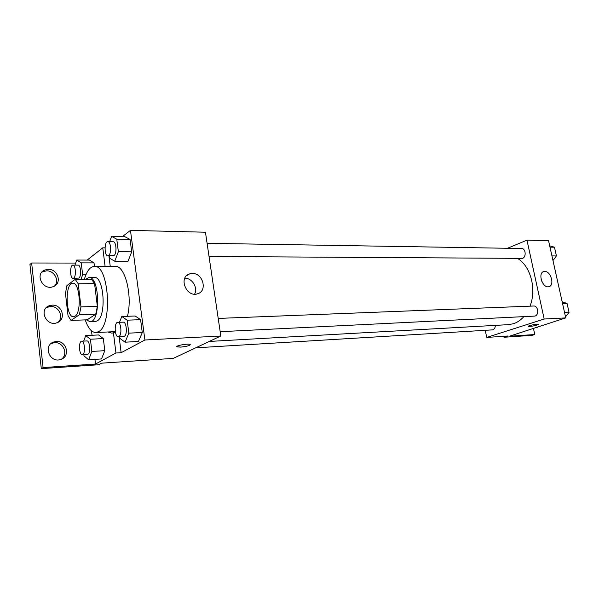 <?xml version="1.0" encoding="UTF-8"?>
<svg xmlns="http://www.w3.org/2000/svg" width="599" height="599" viewBox="0 0 599 599"><rect width="100%" height="100%" fill="white"/><g stroke="black" fill="none" stroke-linecap="round" stroke-linejoin="round"><path stroke-width="0.9" d="M74.98 316.257L73.58 316.744C65.576 317.74 64.744 282.638 72.786 283.207C79.824 282.114 81.876 312.581 74.98 316.257M80.962 306.875L78.222 283.791L75.175 279.306L66.931 285.588L65.448 293.323L68.046 315.77L70.989 320.413L79.375 314.767L80.962 306.875L97.36 306.418L94.567 283.589L78.222 283.791M70.989 320.413L87.117 319.821L95.728 314.228L79.375 314.767M75.175 279.306L91.452 279.156L94.567 283.589M97.36 306.418L95.728 314.228M86.406 319.844L90.007 321.715C100.872 322.539 99.763 276.102 88.951 277.487L85.739 279.209M88.951 277.487L94.283 277.442C103.986 275.989 106.742 316.175 97.203 320.892L95.323 321.513L90.007 321.715M84.384 279.216C86.803 271.003 90.097 266.735 94.283 266.413C108.868 264.196 112.926 325.002 98.521 331.674L95.855 332.535C91.587 332.415 88.053 328.2 85.238 319.888M94.283 266.413L115.218 266.398C125.019 265.155 132.776 295.726 127.452 316.287M110.246 266.405L108.906 255.795M112.994 331.749L115.03 332.677M121.14 352.691L115.944 353.006L95.488 364.042L43.076 367.561L41.294 368.632L98.573 364.746L101.523 363.174L173.306 358.374L220.814 336.009L144.891 340L121.14 352.691L119.119 336.675M144.891 340L130.455 230.368L122.391 236.627M119.56 336.653L119.77 338.278L125.079 342.186L138.466 341.475L142.285 332.512L140.6 319.664L135.142 316.01L121.799 316.482L119.463 322.299M109.34 255.795L109.654 258.251L114.761 261.239L128.014 261.276L131.69 251.835L130.058 239.428L124.809 236.68L111.601 236.41L109.654 241.697M176.825 346.649L180.613 347.106L177.109 346.911C174.272 345.93 187.854 343.317 190.01 344.432C190.272 345.526 187.135 346.417 180.613 347.113C186.109 346.581 189.336 345.78 190.287 344.687M220.814 336.009L205.45 232.217L130.455 230.368M192.234 273.466C202.971 272.874 207.823 291.092 197.603 293.772C186.416 297.883 178.075 277.105 189.606 273.885L192.234 273.466M75.691 263.073L31.642 262.998L29.95 264.511L41.294 368.632M105.027 247.844L102.773 247.814L87.155 260.078M194.57 294.154C198.172 287.894 192.159 277.988 184.829 278.146M115.495 332.655L111.661 333.119L107.85 331.981M115.944 353.006L113.413 332.752M43.076 367.561L31.642 262.998M51.065 343.549L54.554 342.658C63.284 341.804 68.541 354.211 61.532 359.13M41.9 272.111L46.49 270.823C54.359 270.463 59.863 280.931 54.494 286.045M46.4 307.572L50.488 306.463C58.769 305.872 64.183 317.238 58.028 322.292M105.102 266.405L102.773 247.814M81.03 279.246L82.647 274.694L81.232 262.879L94.036 262.901L94.462 266.413L94.036 262.901L89.453 260.086L76.739 260.041L74.98 265.125M83.845 354.563L84.01 355.926L88.63 359.774L101.508 358.951L104.818 350.677L103.328 338.577L98.58 334.953L85.739 335.567L83.65 341.101M95.488 364.042L94.927 359.37M92.021 335.268L91.49 330.82M56.373 341.49C66.811 340.494 70.704 356.757 60.641 359.467C49.665 363.451 42.686 345.181 53.94 341.947L56.373 341.49M48.234 269.363C58.051 268.891 62.386 283.656 53.281 286.614C42.933 291.039 34.263 273.683 44.977 269.969L48.234 269.363M52.27 305.146C62.386 304.419 66.519 319.911 56.942 322.756C46.273 326.972 38.418 309.166 49.41 305.677L52.27 305.146M523.758 316.736C520.711 320.128 517.289 322.457 513.478 323.715L508.558 324.643L209.298 341.43M517.776 258.581C530.669 266.188 536.786 289.407 530.018 306.156M220.177 331.696L534.952 316.077C539.34 314.924 538.127 305.557 533.657 306.014L218.216 318.421M495.366 325.384C495.246 327.698 494.385 329.188 492.79 329.854L195.708 347.832M207.089 243.306L521.564 248.51C525.75 248.3 526.566 257.046 522.478 258.386L209.044 256.477M485.28 330.386L486.717 337.417L544.169 319.027L526.978 240.162L507.473 248.278M544.169 319.027L565.748 317.889L509.352 336.241L534.765 334.534L532.062 335.358L504.051 337.259L508.087 335.987L486.717 337.417M528.37 326.343L529.688 326.492L528.438 326.418C527.09 325.886 537.385 323.61 538.231 324.261C537.423 325.137 534.57 325.886 529.688 326.5C534.121 325.968 536.996 325.242 538.306 324.336M565.748 317.889L548.557 240.693L526.978 240.162M544.723 271.452C550.908 271.025 554.906 285.513 548.901 286.689C542.664 288.725 537.37 272.889 543.84 271.572L544.723 271.452M542.192 282.249L541.129 279.426M533.499 328.679L534.765 334.534M503.849 336.271L504.051 337.259M537.033 326.904L537.168 327.526M565.516 316.834L569.05 312.386L567.051 303.438L562.154 301.739M562.701 318.848L564.318 318.339M569.05 312.386L564.572 312.603M567.051 303.438L562.573 303.611M567.889 307.19L568.511 309.99M552.982 260.558L556.426 255.945L554.472 247.215L549.702 245.83M556.426 255.945L551.949 255.908M554.472 247.215L549.994 247.132M555.363 251.176L555.969 253.909M522.89 331.996L524.424 331.517M125.079 342.186L128.83 333.149L127.168 320.18L121.799 316.482M117.771 322.367L123.184 322.157C126.576 321.618 127.647 334.796 124.322 336.271L118.317 336.713C114.559 337.23 113.99 322.202 117.771 322.367C121.133 321.828 122.196 335.058 118.902 336.533L118.317 336.713M138.466 341.475L142.285 332.512L128.83 333.149M142.285 332.512L140.6 319.664L127.168 320.18M140.6 319.664L135.142 316.01M114.761 261.239L118.37 251.7L116.76 239.181L111.601 236.41M107.827 241.667L113.196 241.756C116.333 241.412 117.082 253.632 114.035 255.518L107.85 255.788C104.211 256.095 104.189 241.3 107.827 241.667C110.95 241.322 111.699 253.587 108.666 255.481L107.85 255.788M128.014 261.276L131.69 251.835L118.37 251.7M131.69 251.835L130.058 239.428L116.76 239.181M130.058 239.428L124.809 236.68M88.63 359.774L91.864 351.433L90.397 339.221L85.739 335.567M81.696 341.198L86.9 340.936C89.865 340.404 90.868 352.916 87.963 354.204L82.288 354.66C79.038 355.17 78.424 341.063 81.696 341.198C84.631 340.674 85.635 353.23 82.752 354.511L82.288 354.66M101.508 358.951L104.818 350.677L91.864 351.433M104.818 350.677L103.328 338.577L90.397 339.221M103.328 338.577L98.58 334.953M74.83 278.355L74.965 279.463M81.232 262.879L76.739 260.041M72.913 265.125L78.072 265.125C80.835 264.758 81.576 276.416 78.888 278.078L73.078 278.37C69.918 278.707 69.746 264.833 72.913 265.125C75.654 264.751 76.387 276.453 73.729 278.123L73.078 278.37M85.957 274.671L82.647 274.694M94.036 262.901L89.453 260.086M115.3 331.644L95.855 332.535M189.606 273.885L186.484 275.795M49.41 305.677L47.643 307.002M44.977 269.969L43.24 271.437M53.94 341.947L52.135 343.115M543.84 271.572L543.263 271.789"/></g></svg>
